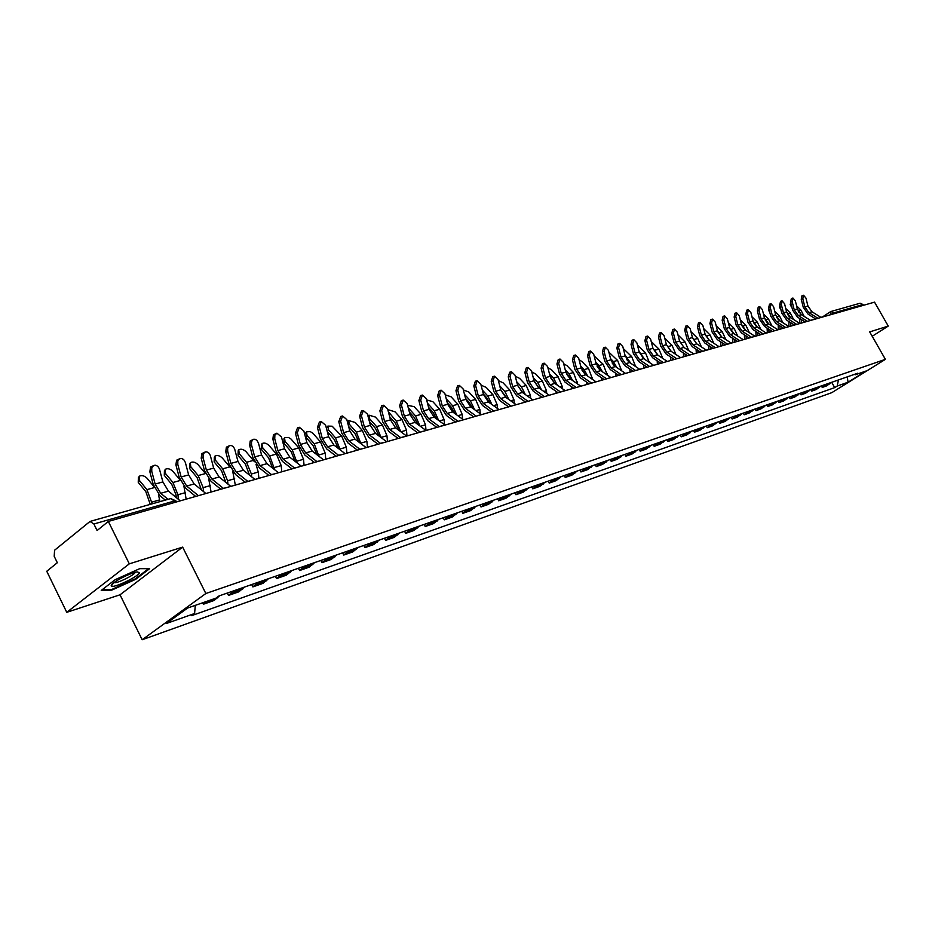 <?xml version="1.0" encoding="UTF-8"?>
<svg xmlns="http://www.w3.org/2000/svg" width="935" height="935" viewBox="0 0 935 935"><rect width="100%" height="100%" fill="white"/><g stroke="black" fill="none" stroke-linecap="round" stroke-linejoin="round"><path stroke-width="1.4" d="M129.31 563.84L66.759 612.32L120.019 594.8L142.167 639.75L831.823 392.653L885.387 359.344L205.852 593.515L182.641 547.127L129.31 563.84L108.331 521.438L874.529 302.145L888.25 326.081L869.702 331.902L885.387 359.344M66.759 612.32L46.75 571.273L57.327 562.718L54.195 556.313L54.581 550.224L90.005 521.45L170.626 498.6L174.436 501.008L93.874 523.997L90.005 521.45M834.487 313.599L831.086 311.46L860.118 303.232L863.005 304.529L834.032 312.793L830.151 314.85M863.461 305.313L863.005 304.529M872.203 336.273L888.25 326.081M93.874 523.997L97.1 530.531L108.331 521.438M207.769 601.006L203.374 604.244L214.08 600.48L219.62 595.735M202.65 602.794L203.374 604.244M234.019 590.721L228.479 595.443L238.881 591.797L244.421 587.087M227.287 593.07L228.479 595.443M258.399 582.213L252.859 586.899L262.969 583.358L268.497 578.695M251.679 584.562L252.859 586.899M282.078 573.961L276.55 578.601L286.367 575.154L291.895 570.537M275.381 576.299L276.55 578.601M305.091 565.932L299.574 570.537L309.123 567.183L314.639 562.601M298.417 568.258L299.574 570.537M327.472 558.125L321.967 562.683L331.247 559.434L336.752 554.899M320.822 560.451L321.967 562.683M349.234 550.54L343.741 555.063L352.775 551.895L358.269 547.396M342.607 552.854L343.741 555.063M370.412 543.153L364.93 547.63L373.731 544.556L379.201 540.091M363.808 545.456L364.93 547.63M391.029 535.965L385.559 540.407L394.126 537.403L399.584 532.985M384.449 538.256L385.559 540.407M411.096 528.965L405.65 533.371L413.995 530.449L419.441 526.066M404.551 531.255L405.65 533.371M430.649 522.151L425.215 526.51L433.349 523.67L438.772 519.322M424.128 524.43L425.215 526.51M449.7 515.512L444.289 519.837L452.213 517.055L457.612 512.742M443.213 517.768L444.289 519.837M468.271 509.037L462.872 513.315L470.597 510.615L475.985 506.338M461.808 511.293L462.872 513.315M486.375 502.714L480.999 506.969L488.537 504.327L493.902 500.096M479.935 504.958L480.999 506.969M504.035 496.567L498.682 500.774L506.022 498.203L511.375 494.007M497.63 498.799L498.682 500.774M521.262 490.559L515.933 494.732L523.097 492.219L528.427 488.058M514.893 492.78L515.933 494.732M538.081 484.692L532.763 488.83L539.764 486.375L545.07 482.25M531.734 486.901L532.763 488.83M554.49 478.965L549.196 483.079L556.033 480.683L561.316 476.581M548.179 481.174L549.196 483.079M570.525 473.379L565.243 477.458L571.928 475.109L577.187 471.053M564.237 475.564L565.243 477.458M586.175 467.921L580.927 471.965L587.449 469.674L592.697 465.642M579.922 470.095L580.927 471.965M601.474 462.58L596.25 466.588L602.619 464.356L607.844 460.371M595.256 464.753L596.25 466.588M616.422 457.367L611.221 461.352L617.451 459.167L622.64 455.205M610.228 459.529L611.221 461.352M631.031 452.271L625.854 456.222L631.943 454.083L637.121 450.156M624.884 454.422L625.854 456.222M645.325 447.292L640.171 451.208L646.132 449.116L651.274 445.224M639.201 449.431L640.171 451.208M659.304 442.419L654.161 446.299L659.993 444.254L665.124 440.397M653.203 444.546L654.161 446.299M672.966 437.65L667.859 441.495L673.562 439.497L678.67 435.663M666.912 439.766L667.859 441.495M686.348 432.987L681.264 436.809L686.851 434.845L691.923 431.047M680.318 435.091L681.264 436.809M699.438 428.417L694.378 432.204L699.847 430.299L704.896 426.524M693.443 430.509L694.378 432.204M712.26 423.952L707.222 427.716L712.575 425.834L717.601 422.094M706.299 426.033L707.222 427.716M724.812 419.581L719.798 423.31L725.046 421.463L730.048 417.746M718.886 421.638L719.798 423.31M737.107 415.292L732.117 418.985L737.247 417.185L742.226 413.504M731.205 417.349L732.117 418.985M749.145 411.096L744.19 414.766L749.215 413.001L754.171 409.343M743.278 413.141L744.19 414.766M760.95 406.982L756.006 410.617L760.938 408.887L765.87 405.264M755.106 409.016L756.006 410.617M772.509 402.95L767.6 406.561L772.427 404.867L777.336 401.267M766.712 404.972L767.6 406.561M783.846 398.988L778.96 402.576L783.694 400.916L788.567 397.34M778.072 400.998L778.96 402.576M794.949 395.119L790.087 398.672L794.738 397.048L799.589 393.495M789.222 397.118L790.087 398.672M805.853 391.321L801.014 394.85L805.573 393.249L810.4 389.731M800.15 393.308L801.014 394.85M816.535 387.593L811.72 391.099L816.197 389.533L821 386.038M810.867 389.568L811.72 391.099M827.019 383.934L822.239 387.417L826.622 385.875L831.402 382.403M821.386 385.898L822.239 387.417M195.31 605.354L194.585 613.512L166.243 623.551L187.631 608.03L215.962 598.143L218.989 595.957L857.874 373.17L855.326 374.771L866.079 371.008L848.068 382.216L837.211 386.05L838.414 379.961M194.585 613.512L191.628 615.639L834.698 387.616L837.211 386.05M142.167 639.75L205.852 593.515M120.019 594.8L182.641 547.127M149.658 568.655L139.642 568.69L115.18 579.677L101.237 590.441L111.744 590.114L135.715 579.303L149.658 568.655M831.694 382.31L834.698 387.616M854.263 374.432L855.326 374.771M847.215 376.899L848.068 382.216M111.394 589.389L111.744 590.114M180.256 500.856L168.452 491.132L162.889 481.934L159.347 468.704L157.851 466.378L155.701 465.221L153.504 465.607L151.774 467.944L151.75 471.31L149.857 471.789L150.558 467.044L154.345 465.268M168.031 499.337L160.715 493.283L155.14 484.05L151.75 471.31M149.857 471.789L153.235 484.517L159.978 495.679L165.32 500.108M150.266 504.362L145.802 491.6L138.24 482.367L138.38 477.575M153.854 486.492L147.122 478.299C144.306 475.623 141.629 474.957 139.093 476.324L139.362 480.38L146.924 489.624L152.195 503.825M158.412 494.194L159.92 501.627M205.899 493.516L194.164 483.968L188.648 474.91L185.34 462.416L183.716 459.576L181.612 458.43L179.485 458.804L177.814 461.095L177.802 464.414L175.909 464.894L176.586 460.219L180.303 458.466M198.103 495.398L186.661 486.06L181.133 476.967L177.802 464.414M175.909 464.894L179.24 477.423L185.913 488.421L195.707 496.438M230.793 486.387L219.141 477.002L213.671 468.096L210.246 455.24L208.821 452.972L206.775 451.839L204.718 452.201L203.094 454.445L203.094 457.718L201.2 458.197L201.843 453.604L205.501 451.874M223.255 488.257L211.848 479.036L206.366 470.083L203.094 457.718M201.2 458.197L204.473 470.55L211.1 481.373L220.824 489.239M111.207 585.45L111.312 586.07C112.983 588.676 138.66 576.498 139.455 572.746L137.246 571.881C130.725 572.559 111.604 582.528 111.207 585.45M113.988 582.598L114.386 582.68C117.798 583.288 134.628 574.932 135.119 572.395L135.143 572.325M148.607 568.655L135.201 578.905L111.978 589.366L102.231 589.669M176.259 497.572L175.944 494.568L171.795 484.447L164.291 475.354L164.431 470.574M180.046 479.935L172.952 471.38C170.182 468.751 167.564 468.084 165.098 469.393L165.413 473.391L172.928 482.483L177.942 494.744L178.433 499.36M183.973 486.539L186.147 499.173M201.387 489.846L197.04 477.493L189.583 468.552L189.723 463.783M205.501 473.577L198.033 464.648C195.31 462.065 192.75 461.411 190.366 462.673L190.705 466.612L198.173 475.553L203.129 487.638L203.549 491.6M208.75 479.036L211.088 492.032M254.974 479.468L243.392 470.247L237.981 461.469L234.603 448.8L233.224 446.556L231.225 445.434L229.215 445.785L227.649 447.994L227.661 451.208L225.767 451.687L226.387 447.164L229.987 445.457M247.705 481.315L236.31 472.222L230.887 463.398L227.661 451.208M225.767 451.687L228.993 463.865L235.562 474.524L245.227 482.261M278.478 472.748L266.966 463.678L261.601 455.029L258.446 443.05L256.926 440.327L254.986 439.216L253.034 439.543L251.515 441.717L251.527 444.885L249.657 445.364L250.229 440.911L253.782 439.228M271.454 474.583L260.082 465.595L254.706 456.911L251.527 444.885M249.657 445.364L252.824 457.367L259.322 467.874L268.929 475.471M301.327 466.203L289.885 457.285L284.567 448.765L281.458 436.961L276.912 433.174L274.867 435.161L274.738 438.737L272.868 439.216L273.417 434.822L276.912 433.174M294.548 468.026L283.2 459.155L277.859 450.588L274.738 438.737M272.868 439.216L275.989 451.056L282.428 461.399L291.977 468.879M225.791 482.367L221.56 470.737L214.162 461.937L214.302 457.18M230.279 467.465L222.401 458.115C219.725 455.579 217.224 454.924 214.91 456.14L215.295 460.02L222.694 468.821L227.591 480.73L227.941 484.096M232.78 471.661L235.328 485.09M249.528 475.12L245.391 464.169L238.051 455.509L238.191 450.775M254.472 461.738L246.104 451.757C243.462 449.267 241.008 448.613 238.764 449.793L239.185 453.615L246.536 462.287L251.375 474.01L251.655 476.827M256.003 464.286L258.259 472.07L258.89 478.346M272.599 468.108L268.567 457.788L261.286 449.256L261.414 444.546M281.797 471.789L281.19 465.595L276.421 454.083L269.14 445.586C266.533 443.132 264.149 442.489 261.964 443.622L262.408 447.386L269.701 455.918L274.726 469.779M323.545 459.845L312.185 451.067L306.914 442.676L303.852 431.023L299.399 427.283L297.307 432.765L295.448 433.232L297.54 427.762L299.399 427.283M317.012 461.668L305.675 452.891L300.38 444.452L297.307 432.765M295.448 433.232L298.522 444.92L304.904 455.111L314.394 462.463M295.051 461.306L291.112 451.582L283.878 443.178L284.006 438.48M304.085 465.42L303.501 459.295L298.779 447.947L291.136 439.134L288.459 437.451L284.532 437.615L285.011 441.332L292.246 449.735L297.155 462.954M345.155 453.662L333.877 445.025L328.641 436.75L325.625 425.261L321.289 421.556L319.267 426.944L317.409 427.412L319.431 422.024L321.289 421.556M338.844 455.462L327.542 446.79L322.294 438.48L319.267 426.944M317.409 427.412L320.436 438.936L326.771 448.987L336.191 456.222M316.895 454.714L313.038 445.539L305.266 436.446M304.81 434.682L305.99 432.589M325.766 459.202L325.205 453.171L320.53 441.975L312.956 433.291L310.326 431.631L306.493 431.783L306.996 435.429L314.183 443.716L318.999 456.338M366.193 447.643L354.984 439.134L349.807 430.977L346.838 419.64L342.596 415.981L340.644 421.288L338.786 421.755L340.749 416.449L342.596 415.981M360.045 449.396L348.813 440.864L343.624 432.66L340.644 421.288M338.786 421.755L341.766 433.127L348.042 443.026L357.404 450.156M326.42 428.277L327.379 426.863M346.885 453.159L346.336 447.199L341.719 436.154L332.17 426.22L327.869 426.091L328.395 429.691L335.525 437.849L340.246 449.91M338.154 448.309L334.391 439.66L327.273 431.514L328.395 429.691M386.669 441.776L375.543 433.408L370.412 425.367L367.478 414.17L363.341 410.547L361.448 415.771L359.601 416.239L361.494 411.014L363.341 410.547M380.685 443.494L369.535 435.079L364.393 427.003L361.448 415.771M359.601 416.239L362.546 427.459L368.764 437.229L378.056 444.242M347.539 422.351L348.217 421.276M367.443 447.281L366.906 441.39L362.348 430.497L355.277 422.491L348.685 420.551L349.234 424.104L356.317 432.145L360.945 443.669M358.853 442.08L355.183 433.933L348.626 426.489M406.62 436.072L395.563 427.833L390.479 419.897L387.593 408.852L383.537 405.252L381.714 410.407L379.879 410.862L381.702 405.72L383.537 405.252M400.799 437.732L389.72 429.457L384.612 421.486L381.714 410.407M379.879 410.862L382.777 421.942L388.937 431.584L398.17 438.48M387.476 441.554L386.961 435.733L382.438 424.981L375.426 417.08L368.963 415.163L369.547 418.658L376.571 426.594L381.118 437.603M379.002 436.014L375.426 428.359L369.418 421.568M426.056 430.509L415.082 422.386L410.033 414.567L407.181 403.651L403.23 400.098L401.466 405.171L399.631 405.638L401.395 400.566L403.23 400.098M420.376 432.134L409.378 423.976L404.317 416.122L401.466 405.171M399.631 405.638L402.482 416.578L408.595 426.079L417.77 432.882M406.982 435.967L406.491 430.217L402.015 419.605L395.061 411.821L388.715 409.904L388.294 411.517M388.329 411.692L396.3 421.171L400.764 431.701M398.637 430.112L395.154 422.924L389.65 416.741M445.002 425.086L434.097 417.092L429.095 409.366L426.29 398.602L422.41 395.073L420.703 400.075L418.88 400.542L420.598 395.54L422.41 395.073M439.462 426.664L428.534 418.635L423.52 410.886L420.703 400.075M418.88 400.542L421.697 411.342L427.762 420.715L436.867 427.412M426.009 430.474L425.53 424.841L421.112 414.357L414.205 406.69L407.613 405.299M408.256 407.753L415.526 415.9L419.92 425.974M417.77 424.373L414.392 417.618L409.366 412.019M463.468 419.792L452.633 411.926L447.678 404.306L444.908 393.658L441.121 390.175L439.462 395.108L437.65 395.563L439.31 390.643L441.121 390.175M458.068 421.346L447.222 413.434L442.243 405.778L439.462 395.108M437.65 395.563L440.432 406.234L446.439 415.479L455.485 422.082M444.522 424.735L444.102 419.605L439.719 409.25L432.87 401.688L426.629 399.911M436.411 418.786L433.15 412.452L428.581 407.391M427.494 403.23L434.284 410.745L438.597 420.388M481.478 414.637L470.726 406.877L465.805 399.362L463.07 388.855L459.365 385.407L457.764 390.257L455.964 390.713L457.566 385.863L459.365 385.407M476.207 416.145L465.431 408.35L460.511 400.799L457.764 390.257M455.964 390.713L458.699 401.255L464.66 410.383L473.636 416.881M462.591 419.16L462.217 414.485L457.881 404.271L451.079 396.802L445.212 394.815M454.597 413.34L451.441 407.415L447.304 402.868M446.229 398.754L452.575 405.732L456.806 414.953M499.045 409.612L488.362 401.968L483.488 394.535L480.8 384.156L477.166 380.744L475.611 385.536L473.823 385.991L475.377 381.2L477.166 380.744M493.914 411.084L483.208 403.406L478.323 395.949L475.611 385.536M473.823 385.991L476.523 396.393L482.425 405.404L491.342 411.821M480.228 413.738L479.889 409.495L475.599 399.409L468.844 392.034L463.351 389.918M472.327 408.034L469.288 402.506L465.56 398.427M464.508 394.36L470.422 400.823L474.559 409.659M516.19 404.703L505.578 397.165L500.751 389.837L498.098 379.575L494.533 376.197L493.037 380.919L491.249 381.375L492.757 376.653L494.533 376.197M511.176 406.141L500.552 398.567L495.702 391.204L493.037 380.919M491.249 381.375L493.914 391.66L499.769 400.554L508.628 406.877M497.432 408.455L497.128 404.633L492.885 394.663L486.188 387.382L481.069 385.197M490.7 412.008L490.641 411.307M489.624 402.868L486.703 397.702L483.372 394.079M482.331 390.059L487.836 396.043L491.892 404.493M532.927 399.911L522.396 392.478L517.604 385.243L514.975 375.11L511.492 371.756L510.042 376.408L508.266 376.863L509.715 372.212L511.492 371.756M528.03 401.314L517.476 393.845L512.672 386.587L510.042 376.408M508.266 376.863L510.896 387.032L516.693 395.809L525.493 402.038M514.238 403.312L513.969 399.876L509.774 390.024L503.123 382.847L498.367 380.627M507.658 407.146L507.576 406.117M506.501 397.819L500.739 389.813L495.702 391.204M499.711 385.839L504.83 391.379L508.804 399.455M549.266 395.236L538.805 387.908L534.049 380.755L531.466 370.739L528.053 367.42L526.639 372.013L524.874 372.469L526.288 367.864L528.053 367.42M544.486 396.604L534.002 389.24L529.245 382.064L526.639 372.013M524.874 372.469L527.469 382.508L533.231 391.181L541.961 397.328M530.648 398.31L530.414 395.236L526.253 385.5L519.661 378.418L515.255 376.197M524.208 402.412L524.103 401.057M522.981 392.899L517.709 385.641M516.693 381.714L521.438 386.821L525.33 394.547M565.231 390.666L554.841 383.432L550.119 376.373L547.571 366.473L544.228 363.177L542.861 367.724L541.096 368.168L542.464 363.633L544.228 363.177M560.556 392.01L550.154 384.741L545.421 377.658L542.861 367.724M541.096 368.168L543.656 378.091L549.371 386.669L558.043 392.723M546.683 393.425L546.484 390.701L542.358 381.083L535.813 374.082L531.77 371.896M540.383 397.784L540.255 396.124M539.074 388.095L534.294 381.585M533.254 377.67L537.648 382.368L541.458 389.766M580.74 386.155L570.502 379.072L565.827 372.095L563.302 362.301L560.03 359.04L558.698 363.528L556.944 363.972L558.277 359.496L560.03 359.04M576.264 387.511L565.92 380.346L561.234 373.345L558.698 363.528M556.944 363.972L559.481 373.778L565.137 382.251L573.763 388.235M562.356 388.668L562.18 386.26L558.101 376.758L551.603 369.851L547.898 367.735M556.185 393.261L556.044 391.321M554.794 383.408L550.516 377.623M549.429 373.696L553.497 378.02L557.213 385.091M595.887 381.737L585.813 374.806L581.173 367.911L578.683 358.234L575.469 355.008L574.183 359.426L572.442 359.87L573.728 355.452L575.469 355.008M591.598 383.128L581.336 376.057L576.685 369.138L574.183 359.426M572.442 359.87L574.943 369.57L580.553 377.939L589.108 383.841M577.666 384.028L573.482 372.539L567.031 365.714L563.653 363.68M571.624 388.843L571.472 386.634M570.14 378.804L566.388 373.778M565.243 369.804L568.983 373.778L572.606 380.522M610.719 377.424L600.773 370.634L596.179 363.82L593.713 354.248L590.558 351.046L589.319 355.417L587.577 355.861L588.828 351.49L590.558 351.046M606.593 378.827L596.39 371.85L591.785 365.012L589.319 355.417M587.577 355.861L590.055 365.445L595.618 373.719L604.115 379.54M592.65 379.505L588.524 368.413L582.119 361.67L579.069 359.73M586.724 384.519L586.549 382.064M585.123 374.281L581.921 370.026M580.682 365.994L584.118 369.617L587.659 376.069M588.442 383.373L588.489 384.016M625.235 373.229L615.405 366.555L610.847 359.823L608.416 350.356L605.319 347.189L604.115 351.49L602.385 351.934L603.601 347.621L605.319 347.189M621.249 374.631L611.128 367.747L606.558 360.992L604.115 351.49M602.385 351.934L604.828 361.424L610.345 369.594L618.795 375.344M607.294 375.087L603.227 364.369L594.134 355.896M601.486 380.3L601.298 377.611M599.732 369.816L597.138 366.391M595.77 362.254L598.926 365.55L602.374 371.721M603.18 378.897L603.239 379.797M639.458 369.138L629.711 362.57L625.188 355.908L622.792 346.546L619.753 343.402L618.584 347.668L616.866 348.1L618.047 343.846L619.753 343.402M635.59 370.529L625.527 363.738L620.992 357.053L618.584 347.668M616.866 348.1L619.274 357.486L624.755 365.562L633.135 371.23M621.611 370.774L617.603 360.431L608.872 352.156M615.92 376.162L615.721 373.252M613.956 365.363L612.086 362.897M610.532 358.584L613.395 361.576L616.761 367.478M617.591 374.526L617.673 375.66M653.366 365.141L643.712 358.666L639.224 352.086L636.852 342.818L633.872 339.709L632.738 343.916L631.031 344.349L632.165 340.141L633.872 339.709M649.603 366.52L639.622 359.811L635.122 353.208L632.738 343.916M631.031 344.349L633.416 353.629L638.85 361.611L647.172 367.221M635.636 366.567L631.674 356.562L623.294 348.521M630.05 372.118L629.839 368.998M627.712 360.781L626.824 359.613M624.954 354.984L630.833 363.318M631.698 370.26L631.791 371.627M666.994 361.237L657.41 354.844L652.957 348.334L650.62 339.183L647.698 336.086L646.588 340.246L644.893 340.679L645.991 336.53L647.698 336.086M663.324 362.593L653.401 355.966L648.948 349.433L646.588 340.246M644.893 340.679L647.242 349.865L652.63 357.754L660.905 363.283M649.346 362.453L645.454 352.787L637.401 344.968M643.864 368.168L643.654 364.849M639.072 351.455L644.601 359.262M645.501 366.088L645.594 367.665M680.341 357.427L670.816 351.104L666.41 344.676L664.084 335.607L661.22 332.556L660.145 336.658L658.45 337.079L659.526 332.989L661.22 332.556M676.753 358.748L666.9 352.203L662.471 345.751L660.145 336.658M658.45 337.079L660.776 346.172L666.129 353.979L674.345 359.437M662.775 358.432L658.93 349.082L651.216 341.509M657.399 364.288L657.176 360.793M652.875 347.995L658.076 355.288M659 362.02L659.117 363.797M693.408 353.699L683.941 347.446L679.57 341.088L677.267 332.112L674.451 329.085L673.41 333.141L671.727 333.573L672.779 329.517L674.451 329.085M689.89 354.996L680.107 348.521L675.713 342.14L673.41 333.141M671.727 333.573L674.03 342.561L679.336 350.274L687.494 355.674M675.923 354.505L672.125 345.459L664.738 338.143M670.64 360.501L670.407 356.831M666.386 344.594L671.272 351.408M672.23 358.035L672.358 360.01M706.206 350.052L696.797 343.87L692.449 337.57L690.182 328.699L687.412 325.696L686.407 329.693L684.736 330.125L685.741 326.116L687.412 325.696M702.758 351.315L693.034 344.921L688.674 338.599L686.407 329.693M684.736 330.125L687.003 339.019L692.274 346.663L700.373 351.992M688.803 350.66L685.051 341.918L677.969 334.859M683.614 356.784L683.368 352.951M679.616 341.263L684.175 347.61M685.18 354.143L685.308 356.305M718.746 346.476L709.385 340.363L705.072 334.134L702.828 325.345L700.105 322.365L699.123 326.327L697.463 326.747L698.445 322.797L700.105 322.365M715.357 347.703L705.703 341.392L701.379 335.139L699.123 326.327M697.463 326.747L699.719 335.56L704.932 343.11L712.984 348.381M701.414 346.908L697.709 338.435L690.942 331.644M696.318 353.149L696.072 349.164M692.566 338.002L696.82 343.893M697.861 350.344L698.001 352.67M731.041 342.981L721.715 336.927L717.437 330.768L715.217 322.061L712.54 319.115L711.593 323.031L709.934 323.452L710.892 319.536L712.54 319.115M727.687 344.173L718.103 337.932L713.814 331.75L711.593 323.031M709.934 323.452L712.166 332.17L717.344 339.639L725.338 344.851M713.767 343.227L710.109 335.034L703.646 328.524M708.753 349.596L708.508 345.447M705.271 334.812L709.209 340.246M710.296 346.616L710.436 349.106M743.08 339.569L733.788 333.561L729.545 327.46L727.36 318.847L724.73 315.925L723.807 319.793L722.159 320.214L723.082 316.346L724.73 315.925M739.784 340.714L730.258 334.543L726.004 328.43L723.807 319.793M722.159 320.214L724.356 328.839L729.499 336.238L737.435 341.38M710.857 327.051L710.53 325.766M725.876 339.627L722.252 331.703L716.093 325.485M720.943 346.102L720.698 341.824M717.706 331.68L721.341 336.67M722.474 342.981L722.626 345.623M754.884 336.214L745.627 330.254L741.42 324.223L739.258 315.703L736.663 312.793L735.775 316.626L734.139 317.035L735.039 313.213L736.663 312.793M751.623 337.325L742.168 331.224L737.949 325.17L735.775 316.626M734.139 317.035L736.312 325.579L741.408 332.895L749.297 337.991M723.199 324.27L722.685 322.283M732.9 342.677L732.643 338.271M728.295 322.528L734.162 328.43L737.738 336.109M729.908 328.617L733.215 333.152M734.407 339.417L734.559 342.21M766.197 333.152L757.233 327.016L753.061 321.056L750.91 312.617L748.374 309.73L747.497 313.517L745.873 313.926L746.749 310.151L748.374 309.73M763.24 333.994L753.844 327.963L749.648 321.979L747.497 313.517M745.873 313.926L748.023 322.388L753.084 329.634L760.926 334.66M735.249 321.418L734.618 318.964M744.599 339.183L744.353 334.8M740.251 319.63L745.838 325.228L749.356 332.661M741.876 325.625L744.856 329.693M746.107 335.922L746.27 338.856M777.803 329.704L768.617 323.849L764.468 317.947L762.341 309.578L759.851 306.727L758.998 310.467L757.385 310.887L758.227 307.136L759.851 306.727M774.624 330.745L765.286 324.784L761.125 318.858L758.998 310.467M757.385 310.887L759.512 319.256L764.538 326.42L772.31 331.399M747.042 318.543L746.317 315.679M756.076 335.805L755.842 331.399M751.974 316.79L757.28 322.084L760.763 329.272M753.622 322.692L756.251 326.28M757.572 332.509L757.747 335.572M788.93 326.56L779.778 320.74L775.653 314.896L773.561 306.61L771.094 303.781L770.276 307.486L768.663 307.895L769.493 304.191L771.094 303.781M785.774 327.542L776.506 321.652L772.38 315.785L770.276 307.486M768.663 307.895L770.767 316.194L775.758 323.288L783.483 328.197M758.612 315.75L757.782 312.477M767.343 332.544L767.097 328.068M763.463 313.985L768.512 319.01L771.936 325.964M765.146 319.828L767.401 322.914M768.827 329.167L768.991 332.346M799.6 318.461L799.857 323.44L790.718 317.69L786.627 311.904L784.547 303.7L782.128 300.895L781.333 304.553L779.732 304.962L780.538 301.304L782.128 300.895M796.725 324.41L787.515 318.578L783.413 312.781L781.333 304.553M779.732 304.962L781.812 313.178L786.767 320.202L794.446 325.064M769.949 312.98L768.535 309.988L769.026 309.345M778.387 329.4L778.142 324.796M774.729 311.226L779.521 315.983L782.887 322.727M776.459 317.035L778.317 319.583M779.86 325.894L780.035 329.19M810.54 320.425L801.447 314.698L797.391 308.971L795.334 300.848L792.962 298.055L792.179 301.678L790.589 302.087L791.372 298.464L792.962 298.055M807.454 321.348L798.303 315.574L794.236 309.824L792.179 301.678M790.589 302.087L792.646 310.221L797.567 317.175L805.187 321.991M781.076 310.245L779.439 307.077L780.059 306.271M788.836 326.677L788.976 321.605M785.774 308.527L790.32 313.015L793.64 319.536M787.609 314.359L788.988 316.252M790.683 322.68L790.846 325.999M821.047 317.444L811.977 311.764L807.957 306.084L805.923 298.043L803.574 295.273L802.814 298.861L801.237 299.27L801.996 295.682L803.574 295.273M817.985 318.332L808.892 312.617L804.86 306.925L802.814 298.861M801.237 299.27L803.282 307.334L808.156 314.218L815.729 318.975M791.98 307.568L790.133 304.226L790.881 303.256M796.608 305.862L800.921 310.104L804.193 316.427M798.654 311.893L799.331 312.828M801.295 319.536L801.47 322.867M804.544 321.582L804.579 322.166M830.642 314.709L830.362 311.787M819.481 387.476L815.016 389.03M808.869 391.181L804.322 392.77M798.058 394.956L793.418 396.58M787.025 398.813L782.303 400.472M775.781 402.74L770.954 404.434M764.304 406.76L759.384 408.478M752.605 410.851L747.579 412.604M740.66 415.023L735.529 416.811M728.47 419.289L723.234 421.112M716.011 423.637L710.67 425.507M703.307 428.078L697.849 429.983M690.322 432.613L684.747 434.565M677.057 437.253L671.365 439.24M663.511 441.986L657.679 444.02M649.65 446.825L643.701 448.917M635.496 451.78L629.407 453.907M621.015 456.841L614.786 459.015M606.196 462.019L599.826 464.251M591.049 467.313L584.527 469.592M575.539 472.736L568.866 475.074M559.656 478.288L552.83 480.672M543.399 483.968L536.409 486.41M526.756 489.788L519.591 492.289M509.704 495.749L502.352 498.32M492.219 501.861L484.692 504.491M474.302 508.126L466.577 510.814M455.929 514.542L448.005 517.312M437.077 521.134L428.955 523.974M417.735 527.889L409.401 530.811M397.878 534.832L389.322 537.824M377.495 541.961L368.706 545.035M356.551 549.277L347.528 552.433M335.034 556.792L325.754 560.042M312.921 564.53L303.372 567.861M290.177 572.477L280.36 575.913M266.779 580.658L256.669 584.188M242.691 589.073L232.289 592.708M217.902 597.745L207.184 601.486M829.883 383.829L825.512 385.36M197.086 496.041L200.663 495.012M222.472 488.771L223.407 488.269M247.12 481.724L248.02 481.221M271.056 474.863L271.933 474.384M294.326 468.213L295.18 467.734M316.942 461.738L317.771 461.271M338.938 455.438L339.744 454.983M360.337 449.314L361.12 448.87M381.164 443.354L381.924 442.921M401.431 437.557L402.179 437.124M421.194 431.9L421.907 431.479M440.432 426.395L441.133 425.986M459.19 421.019L459.856 420.621M477.469 415.794L478.124 415.397M495.305 410.687L495.936 410.301M529.678 400.846L530.274 400.472M546.239 396.101L546.835 395.739M768.512 332.486L766.606 332.872M176.096 501.218L174.436 501.008L175.102 502.329M160.715 493.283L168.452 491.132M155.14 484.05L162.889 481.934M139.362 480.38L138.24 482.367M154.275 487.602L146.924 489.624M159.733 499.886L152.008 502.072M186.661 486.06L194.164 483.968M181.133 476.967L188.648 474.91M211.848 479.036L219.141 477.002M206.366 470.083L213.671 468.096M165.413 473.391L164.291 475.354M180.256 480.473L172.928 482.483M185.446 492.628L177.942 494.744M190.705 466.612L189.583 468.552M205.478 473.554L198.173 475.553M210.422 485.581L203.129 487.638M236.31 472.222L243.392 470.247M230.887 463.398L237.981 461.469M260.082 465.595L266.966 463.678M254.706 456.911L261.601 455.029M283.2 459.155L289.885 457.285M277.859 450.588L284.567 448.765M215.295 460.02L214.162 461.937M229.8 466.881L222.694 468.821M234.673 478.732L227.591 480.73M239.185 453.615L238.051 455.509M253.432 460.382L246.536 462.287M258.259 472.07L251.375 474.01M262.408 447.386L261.286 449.256M276.421 454.083L269.701 455.918M281.19 465.595L274.493 467.488M305.675 452.891L312.185 451.067M300.38 444.452L306.914 442.676M285.011 441.332L283.878 443.178M298.779 447.947L292.246 449.735M303.501 459.295L296.979 461.142M327.542 446.79L333.877 445.025M322.294 438.48L328.641 436.75M306.996 435.429L305.862 437.264M320.53 441.975L314.183 443.716M325.205 453.171L318.858 454.959M348.813 440.864L354.984 439.134M343.624 432.66L349.807 430.977M341.719 436.154L335.525 437.849M346.336 447.199L340.165 448.952M369.535 435.079L375.543 433.408M364.393 427.003L370.412 425.367M349.234 424.104L348.369 425.483M362.348 430.497L356.317 432.145M366.906 441.39L360.898 443.096M389.72 429.457L395.563 427.833M384.612 421.486L390.479 419.897M369.547 418.658L368.916 419.651M382.438 424.981L376.571 426.594M386.961 435.733L381.094 437.393M409.378 423.976L415.082 422.386M404.317 416.122L410.033 414.567M389.322 413.363L388.925 413.971M402.015 419.605L396.3 421.171M406.491 430.217L400.893 431.795M428.534 418.635L434.097 417.092M423.52 410.886L429.095 409.366M421.112 414.357L415.526 415.9M425.53 424.841L420.364 426.302M447.222 413.434L452.633 411.926M442.243 405.778L447.678 404.306M439.719 409.25L434.284 410.745M444.102 419.605L439.356 420.949M465.431 408.35L470.726 406.877M460.511 400.799L465.805 399.362M457.881 404.271L452.575 405.732M462.217 414.485L457.858 415.713M483.208 403.406L488.362 401.968M478.323 395.949L483.488 394.535M475.599 399.409L470.422 400.823M479.889 409.495L475.903 410.617M500.552 398.567L505.578 397.165M492.885 394.663L487.836 396.043M497.128 404.633L493.516 405.65M517.476 393.845L522.396 392.478M512.672 386.587L517.604 385.243M509.774 390.024L504.83 391.379M513.969 399.876L510.697 400.799M534.002 389.24L538.805 387.908M529.245 382.064L534.049 380.755M526.253 385.5L521.438 386.821M530.414 395.236L527.469 396.066M550.154 384.741L554.841 383.432M545.421 377.658L550.119 376.373M542.358 381.083L537.648 382.368M546.484 390.701L543.854 391.438M565.92 380.346L570.502 379.072M561.234 373.345L565.827 372.095M558.101 376.758L553.497 378.02M562.18 386.26L559.843 386.926M581.336 376.057L585.813 374.806M576.685 369.138L581.173 367.911M573.482 372.539L568.983 373.778M577.526 381.936L575.481 382.508M596.39 371.85L600.773 370.634M591.785 365.012L596.179 363.82M588.524 368.413L584.118 369.617M592.521 377.705L590.745 378.196M611.128 367.747L615.405 366.555M606.558 360.992L610.847 359.823M603.227 364.369L598.926 365.55M607.189 373.556L605.681 373.988M625.527 363.738L629.711 362.57M620.992 357.053L625.188 355.908M617.603 360.431L613.395 361.576M621.53 369.512L620.279 369.863M639.622 359.811L643.712 358.666M635.122 353.208L639.224 352.086M631.674 356.562L627.56 357.696M635.566 365.55L634.549 365.83M653.401 355.966L657.41 354.844M648.948 349.433L652.957 348.334M645.454 352.787L641.422 353.886M649.299 361.67L648.516 361.892M666.9 352.203L670.816 351.104M662.471 345.751L666.41 344.676M658.93 349.082L654.979 350.169M680.107 348.521L683.941 347.446M675.713 342.14L679.57 341.088M672.125 345.459L668.256 346.523M693.034 344.921L696.797 343.87M688.674 338.599L692.449 337.57M685.051 341.918L681.264 342.958M705.703 341.392L709.385 340.363M701.379 335.139L705.072 334.134M697.709 338.435L694.004 339.463M718.103 337.932L721.715 336.927M713.814 331.75L717.437 330.768M710.109 335.034L706.474 336.039M730.258 334.543L733.788 333.561M726.004 328.43L729.545 327.46M722.252 331.703L718.699 332.673M742.168 331.224L745.627 330.254M737.949 325.17L741.42 324.223M734.162 328.43L730.679 329.389M753.844 327.963L757.233 327.016M749.648 321.979L753.061 321.056M745.838 325.228L742.425 326.163M765.286 324.784L768.617 323.849M761.125 318.858L764.468 317.947M757.28 322.084L753.937 323.007M776.506 321.652L779.778 320.74M772.38 315.785L775.653 314.896M768.512 319.01L765.227 319.91M787.515 318.578L790.718 317.69M783.413 312.781L786.627 311.904M779.521 315.983L776.366 316.848M798.303 315.574L801.447 314.698M794.236 309.824L797.391 308.971M790.32 313.015L787.328 313.833M808.892 312.617L811.977 311.764M804.86 306.925L807.957 306.084M791.594 306.049L791.092 306.703M800.921 310.104L798.093 310.887M225.99 487.766L222.916 488.467M250.58 480.73L247.553 481.408M274.458 473.893L271.489 474.559M297.669 467.255L294.747 467.909M320.238 460.791L317.351 461.434M342.175 454.515L339.347 455.146M363.528 448.403L360.735 449.022M384.308 442.454L381.55 443.061M404.539 436.668L401.828 437.264M424.245 431.023L421.568 431.619M443.447 425.53L440.806 426.115M462.159 420.177L459.552 420.75M480.391 414.953L477.832 415.514M498.191 409.857L495.655 410.418M515.547 404.89L513.046 405.439M532.482 400.04L530.016 400.589M549.02 395.306L546.578 395.844M565.161 390.69L562.753 391.216M580.927 386.178L578.543 386.693M596.331 381.772L593.982 382.286M611.385 377.459L609.059 377.962M626.099 373.252L623.797 373.743M640.487 369.126L638.208 369.629M654.558 365.106L652.303 365.597M668.326 361.167L666.094 361.646M681.79 357.31L679.581 357.789M694.974 353.535L692.788 354.003M707.877 349.842L705.715 350.309M720.511 346.231L718.372 346.686M732.876 342.689L730.761 343.145M744.996 339.218L742.904 339.674M756.871 335.817L754.79 336.261M779.907 329.225L777.873 329.658M791.092 326.023L789.082 326.455M802.055 322.891L800.056 323.311M812.807 319.805L810.832 320.238M823.361 316.79L821.397 317.21M176.458 501.943L175.873 500.798L170.626 498.6M822.765 316.766L830.268 311.846M113.404 583.054L111.312 586.07M368.098 416.519L368.519 415.841"/></g></svg>
